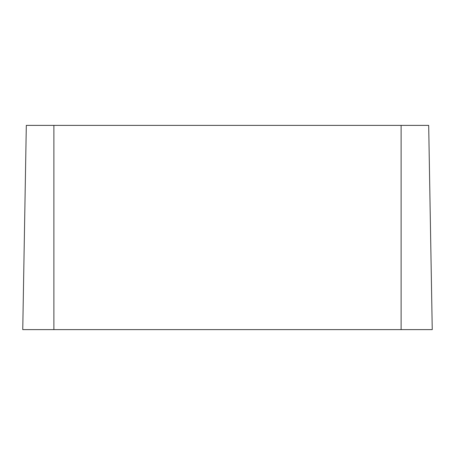 <?xml version="1.0" encoding="UTF-8"?>
<svg xmlns="http://www.w3.org/2000/svg" width="455" height="455" viewBox="0 0 455 455"><rect width="100%" height="100%" fill="white"/><g stroke="black" fill="none" stroke-linecap="round" stroke-linejoin="round"><path stroke-width="0.68" d="M53.895 329.619L22.75 329.619L26.316 125.381L53.895 125.381L53.895 329.619L432.25 329.619L428.684 125.381L53.895 125.381M401.105 125.381L401.105 329.619"/></g></svg>
